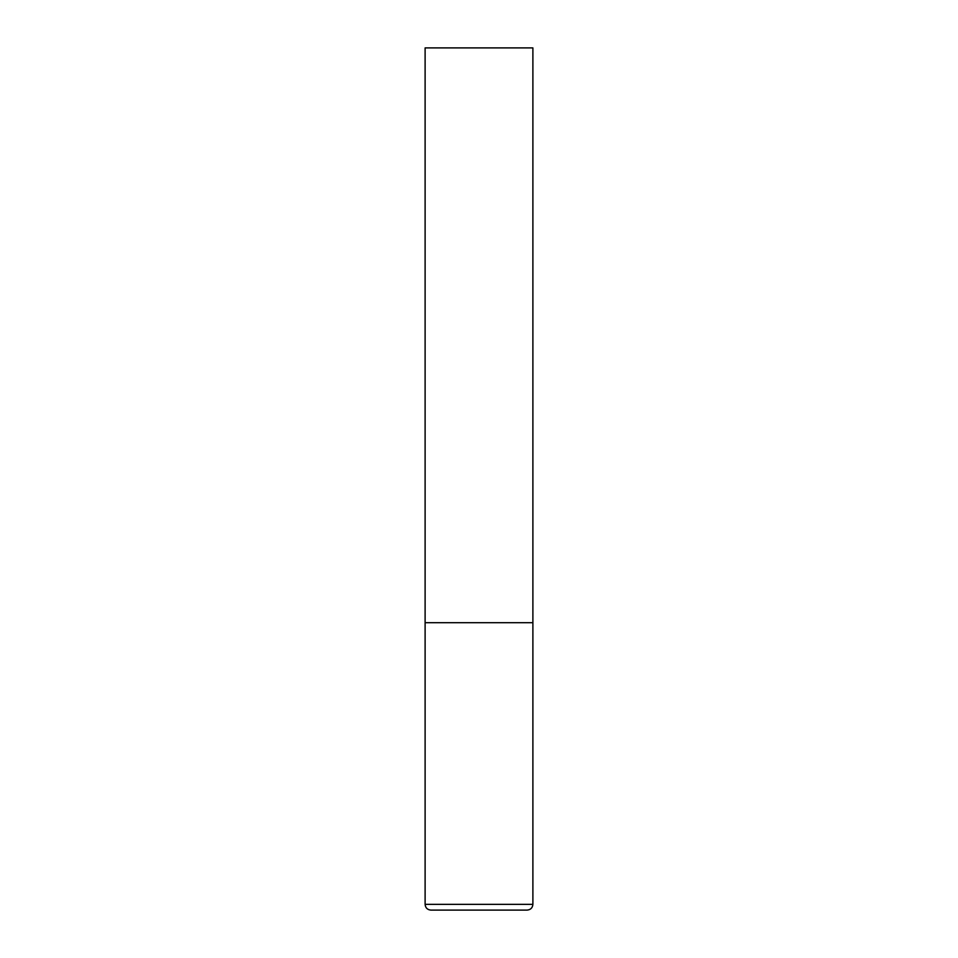 <?xml version="1.0" encoding="UTF-8"?>
<svg xmlns="http://www.w3.org/2000/svg" width="958" height="958" viewBox="0 0 958 958"><rect width="100%" height="100%" fill="white"/><g stroke="black" fill="none" stroke-linecap="round" stroke-linejoin="round"><path stroke-width="1.44" d="M425.113 904.352L532.888 904.352L532.888 622.7L425.113 622.7L532.888 622.7L532.888 47.9L425.113 47.9L425.113 904.352C425.448 907.849 427.364 909.765 430.861 910.1L527.139 910.1L430.861 910.1M532.888 904.352C532.552 907.849 530.636 909.765 527.139 910.1"/></g></svg>
